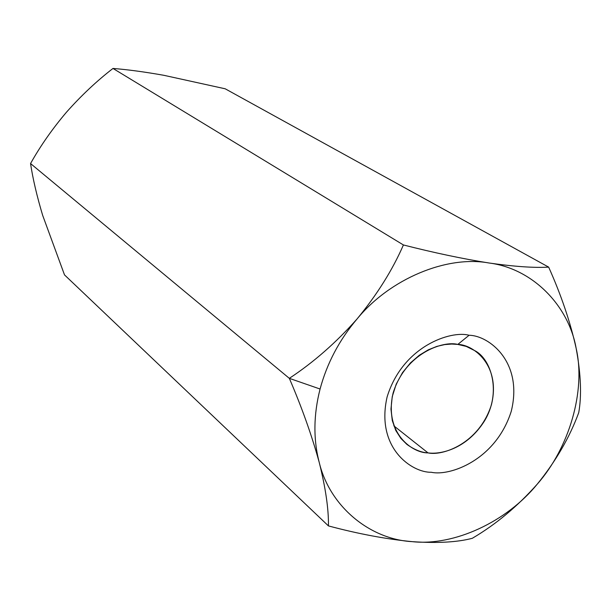 <?xml version="1.0" encoding="UTF-8"?>
<svg xmlns="http://www.w3.org/2000/svg" width="611" height="611" viewBox="0 0 611 611"><rect width="100%" height="100%" fill="white"/><g stroke="black" fill="none" stroke-linecap="round" stroke-linejoin="round"><path stroke-width="0.92" d="M319.171 462.191C313.222 439.103 313.527 414.716 320.08 389.024L289.331 378.346C301.788 407.285 311.74 435.231 319.171 462.191C311.74 435.231 301.788 407.285 289.331 378.346L30.55 163.549C32.818 178.633 36.851 195.894 42.648 215.309L64.506 274.897L328.435 525.911L64.506 274.897L42.648 215.309C36.851 195.894 32.818 178.633 30.55 163.549L289.331 378.346C313.672 362.27 336.233 342.504 357 319.034C377.071 294.647 392.545 269.947 403.413 244.958C434.024 252.771 462.55 258.781 489.006 262.997C514.378 266.61 534.266 267.985 548.655 267.122L225.199 88.794L163.809 75.298C144.402 71.861 127.462 69.578 112.989 68.447L403.413 244.958L112.989 68.447C96.706 81.034 81.217 95.599 66.507 112.157C52.386 128.814 40.395 145.945 30.55 163.549C40.395 145.945 52.386 128.814 66.507 112.157C81.217 95.599 96.706 81.034 112.989 68.447C127.462 69.578 144.402 71.861 163.809 75.298L225.199 88.794L548.655 267.122C561.211 295.113 570.376 322.211 576.165 348.407C580.924 374.192 581.779 395.607 578.732 412.662C569.559 437.529 555.75 461.328 537.313 484.072C517.624 506.305 495.956 524.383 472.326 538.291C457.433 542.247 437.392 543.37 412.204 541.652C386.045 539.101 358.122 533.854 328.435 525.911C328.718 509.238 325.632 487.998 319.171 462.191C325.632 487.998 328.718 509.238 328.435 525.911C358.122 533.854 386.045 539.101 412.204 541.652C369.686 539.376 329.55 506.244 319.171 462.191C329.55 506.244 369.686 539.376 412.204 541.652C437.392 543.37 457.433 542.247 472.326 538.291C495.956 524.383 517.624 506.305 537.313 484.072C506.756 521.687 454.263 546.295 412.204 541.652C454.263 546.295 506.756 521.687 537.313 484.072C555.75 461.328 569.559 437.529 578.732 412.662C581.779 395.607 580.924 374.192 576.165 348.407C585.918 390.826 569.315 447.756 537.313 484.072C569.315 447.756 585.918 390.826 576.165 348.407C570.376 322.211 561.211 295.113 548.655 267.122C534.266 267.985 514.378 266.61 489.006 262.997C532.158 268.321 568.581 305.21 576.165 348.407C568.581 305.21 532.158 268.321 489.006 262.997C462.55 258.781 434.024 252.771 403.413 244.958C392.545 269.947 377.071 294.647 357 319.034C336.233 342.504 313.672 362.27 289.331 378.346L320.08 389.024C326.969 363.346 339.273 340.014 357 319.034C389.879 278.792 446.733 255.169 489.006 262.997C446.733 255.169 389.879 278.792 357 319.034C339.273 340.014 326.969 363.346 320.08 389.024C313.527 414.716 313.222 439.103 319.171 462.191M469.088 335.263C488.739 335.439 523.543 361.788 511.231 411.379C495.643 460.457 449.559 476.404 431.328 472.272C412.089 472.784 375.375 448.115 387.13 396.867C402.794 345.918 451.055 330.238 469.088 335.263C451.055 330.238 402.794 345.918 387.13 396.867C375.375 448.115 412.089 472.784 431.328 472.272C449.559 476.404 495.643 460.457 511.231 411.379C523.543 361.788 488.739 335.439 469.088 335.263L457.815 344.421L451.728 344.046L444.732 344.589L436.857 346.391L428.265 349.843L419.283 355.274L410.447 362.896L402.489 372.664L396.203 384.159L392.247 396.623L390.964 409.087L392.293 420.605L395.798 430.495L400.862 438.415L406.834 444.35C414.296 449.696 421.353 452.537 428.013 452.888C440.752 454.744 466.651 448.886 484.225 421.369C501.807 392.835 491.297 359.253 475.098 350.813L466.231 346.406L457.815 344.421C473.357 344.52 501.127 365.279 491.45 404.681C479.139 443.678 442.456 456.249 428.013 452.888L393.828 425.829L428.013 452.888C412.738 453.225 383.777 433.512 393.094 393.072C405.46 352.898 443.502 340.503 457.815 344.421L469.088 335.263"/></g></svg>
